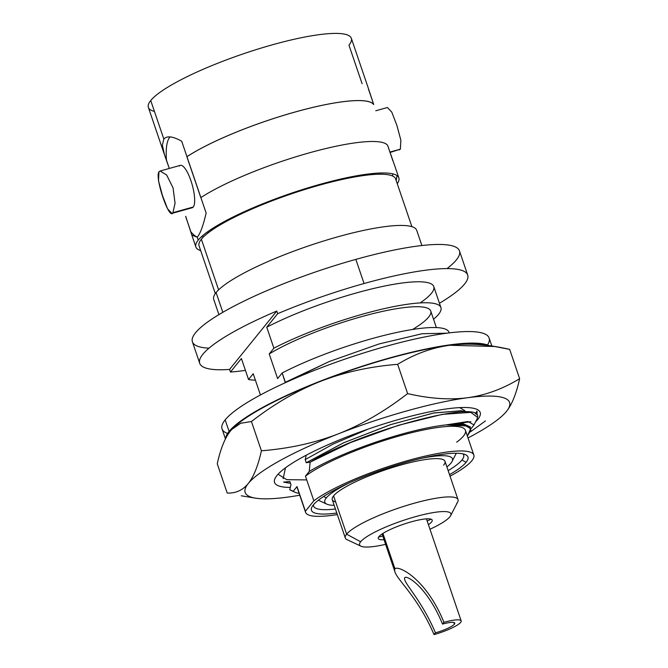 <?xml version="1.0" encoding="UTF-8"?>
<svg xmlns="http://www.w3.org/2000/svg" width="668" height="668" viewBox="0 0 668 668"><rect width="100%" height="100%" fill="white"/><g stroke="black" fill="none" stroke-linecap="round" stroke-linejoin="round"><path stroke-width="1" d="M362.098 83.717L348.963 45.157A107.206 20.107 161.2 0 0 272.577 44.748A107.206 20.107 161.2 0 0 150.726 100.534A107.206 20.107 161.2 0 0 154.425 111.389M456.695 442.199A88.869 16.667 161.2 0 0 418.544 431.052A88.869 16.667 161.2 0 0 305.443 476.15A88.869 16.667 -18.8 0 1 397.535 436.446A88.869 16.667 -18.8 0 1 465.429 430.359L473.829 455.017A88.869 16.667 161.2 0 1 450.04 476.192A88.869 16.667 161.2 0 0 438.141 453.43A88.869 16.667 161.2 0 0 313.843 500.808L305.401 511.245A88.869 16.667 161.2 0 0 337.332 514.552A88.869 16.667 161.2 0 1 305.568 512.298A88.869 16.667 161.2 0 1 305.401 511.245L297.01 486.58A88.869 16.667 161.2 0 0 297.686 488.584M313.275 505.008A82.665 15.498 -18.8 0 1 407.229 461.997A82.665 15.498 -18.8 0 1 466.13 462.306A82.665 15.498 -18.8 0 1 449.514 474.656A82.665 15.498 161.2 0 0 466.13 462.306A82.665 15.498 161.2 0 0 465.563 454.708A82.665 15.498 161.2 0 0 388.509 467.709A82.665 15.498 161.2 0 0 313.275 505.008A82.665 15.498 161.2 0 0 311.931 507.004A82.665 15.498 161.2 0 0 336.814 513.024A82.665 15.498 -18.8 0 1 313.275 505.008M276.786 311.054A141.065 26.453 161.2 0 0 199.724 363.325A141.065 26.453 161.2 0 0 229.567 369.412L230.46 372.034A141.065 26.453 161.2 0 0 245.44 370.381A141.065 26.453 -18.8 0 1 230.46 372.034L241.399 358.516L248.546 379.507A105.235 19.731 161.2 0 0 255.401 380.167A105.235 19.731 -18.8 0 1 248.546 379.507L253.214 373.738L260.436 394.963L253.214 373.738L248.546 379.507L241.399 358.516L230.46 372.034L229.567 369.412A141.065 26.453 -18.8 0 1 276.786 311.054L229.567 369.412L276.786 311.054L277.679 313.676L276.786 311.054M199.724 363.325L192.401 341.807A141.065 26.453 -18.8 0 1 355.844 259.384L364.06 283.524A141.065 26.453 161.2 0 0 277.679 313.676A141.065 26.453 -18.8 0 1 364.06 283.524L355.844 259.384A141.065 26.453 -18.8 0 1 459.467 250.892L467.683 275.024A141.065 26.453 161.2 0 0 364.06 283.524A141.065 26.453 -18.8 0 1 439.444 303.247A141.065 26.453 161.2 0 0 467.683 275.024M367.509 85.805L373.713 104.5A107.206 20.107 161.2 0 0 295.44 111.907A107.206 20.107 161.2 0 0 186.948 156.663L181.696 141.224C172.795 136.255 166.85 135.546 163.852 139.094L150.726 100.534A107.206 20.107 -18.8 0 1 258.057 49.031A107.206 20.107 -18.8 0 1 351.335 38.293L367.55 85.938M397.251 183.692A107.206 20.107 161.2 0 0 398.846 177.855A107.206 20.107 161.2 0 0 305.568 188.593A107.206 20.107 161.2 0 0 198.237 240.096L197.252 237.207C200.258 233.683 203.222 225.625 206.136 213.034L200.884 197.586A107.206 20.107 -18.8 0 1 309.376 152.83A107.206 20.107 -18.8 0 1 387.649 145.424L394.855 166.132M396.984 175.567L396.224 180.669M218.904 314.628L213.735 299.423A107.206 20.107 -18.8 0 1 216.098 292.559L222.82 312.307L216.098 292.559A107.206 20.107 -18.8 0 1 323.429 241.064A107.206 20.107 -18.8 0 1 416.707 230.326L421.884 245.532M209.009 348.162A141.065 26.453 -18.8 0 1 218.954 314.603A141.065 26.453 -18.8 0 1 355.844 259.384A141.065 26.453 -18.8 0 1 447.051 268.586M164.578 155.034L148.363 107.389A107.206 20.107 -18.8 0 1 150.726 100.534L163.852 139.094L162.349 145.106L164.495 154.792L169.305 168.445L166.449 160.061A52.755 14.779 -105.6 0 1 170.106 136.923M185.696 216.357L191.841 235.128L197.252 237.207L198.237 240.096A107.206 20.107 161.2 0 0 195.866 246.951A107.206 20.107 161.2 0 0 200.692 250.609M420.139 302.921A105.235 19.731 161.2 0 0 397.001 283.766A105.235 19.731 161.2 0 0 266.749 327.195L277.679 313.676L266.749 327.195A105.235 19.731 -18.8 0 1 371.441 288.993A105.235 19.731 -18.8 0 1 433.766 286.572L440.913 307.564A105.235 19.731 161.2 0 0 378.589 309.977A105.235 19.731 161.2 0 0 273.888 348.178L266.749 327.195L273.888 348.178A105.235 19.731 -18.8 0 1 398.546 305.702A105.235 19.731 -18.8 0 1 433.54 319.246A105.235 19.731 161.2 0 0 440.913 307.564M290.522 483.348L283.608 482.071L289.92 481.553L290.972 484.667L289.762 489.803L293.219 491.264A94.48 17.719 161.2 0 0 294.596 492.091A94.48 17.719 161.2 0 0 299.114 493.335A94.48 17.719 -18.8 0 1 293.219 491.264L297.01 486.58L305.401 511.245L313.843 500.808L305.443 476.15L309.234 471.474A94.48 17.719 -18.8 0 1 446.09 424.898L468.36 426.084L470.907 430.083L467.375 436.054L470.756 428.572L463.408 424.648L446.09 424.898A94.48 17.719 161.2 0 0 309.234 471.474L310.144 462.181C363.3 429.616 483.498 398.621 477.503 417.3A104.951 19.681 -18.8 0 1 476.727 419.621L473.888 425.14M305.568 512.298L297.176 487.64A88.869 16.667 -18.8 0 1 297.01 486.58L293.219 491.264L289.762 489.803L290.972 484.667L289.92 481.553L283.608 482.071L287.14 482.789M473.829 455.017A88.869 16.667 161.2 0 0 405.935 461.112A88.869 16.667 161.2 0 0 313.843 500.808L305.443 476.15L309.234 471.474L310.144 462.181L306.253 462.732L343.327 442.909L390.179 424.764L433.407 413.058L460.995 410.753L434.075 412.924L390.755 424.581L343.594 442.792L306.253 462.732L305.201 459.626L332.973 444.136L368.469 428.981L332.973 444.136L305.201 459.626L306.253 455.184L305.201 459.626L306.253 462.732L310.144 462.181L350.266 442.675L398.328 425.341L442.208 414.369L470.781 412.373L477.503 417.3M412.582 329.474A94.48 17.719 161.2 0 0 395.097 308.933A94.48 17.719 161.2 0 0 269.221 353.948L277.621 378.606L269.221 353.948A94.48 17.719 -18.8 0 1 366.615 315.271A94.48 17.719 -18.8 0 1 430.735 311.021L436.371 327.57M449.238 332.889L449.038 332.313A104.951 19.681 -18.8 0 0 386.697 334.768A104.951 19.681 -18.8 0 0 282.18 372.969L285.278 382.722L329.324 361.488L379.199 343.92L422.109 333.724L446.959 333.182L422.109 333.724L379.199 343.92L329.324 361.488L285.353 382.288L282.18 372.969L277.621 378.606L282.18 372.969A104.951 19.681 -18.8 0 1 388.116 334.426A104.951 19.681 -18.8 0 1 449.188 332.898M269.221 353.948L273.888 348.178L269.221 353.948M179.325 166.082A22.002 6.162 74.4 0 1 190.956 180.778A22.002 6.162 74.4 0 1 193.261 207.005A22.002 6.162 74.4 0 0 191.616 182.815A22.002 6.162 74.4 0 0 180.368 165.355L160.095 171.016L166.666 175.008L173.062 187.892L175.066 203.256L172.912 212.691C169.422 221.016 154.517 177.471 158.984 171.768L158.483 180.752L162.474 195.574L167.576 208.817L171.943 213.401L172.912 212.691L175.066 203.239L173.045 187.85L166.633 174.974L160.078 171.016L158.984 171.768M399.23 149.916L400.366 149.156L400.867 140.196L396.892 125.4L391.79 112.149L387.423 107.515M470.188 426.935L463.333 423.754L446.09 424.898L463.091 423.737L470.188 426.944M326.435 379.082L333.006 376.326M437.724 346.776L440.847 346.592M472.385 427.077L473.996 424.906L467.992 421.508L446.09 424.898L470.915 421.708M211.447 230.468L211.071 229.416L211.447 230.468M463.016 453.881A79.275 14.863 -18.8 0 1 461.922 460.035L466.13 462.306L461.922 460.035A79.275 14.863 -18.8 0 1 448.144 470.623M335.436 508.991A79.275 14.863 -18.8 0 1 313.442 504.799M285.395 468.268L283.149 478.697L285.395 468.268M459.734 407.614L464.611 410.561L459.734 407.614M442.074 346.391L441.606 346.116M286.296 395.598L284.476 396.784M171.935 213.401L192.209 207.74A22.002 6.162 74.4 0 0 193.261 207.005L172.912 212.691L193.261 207.005A22.002 6.162 74.4 0 1 190.939 207.656M185.637 216.432L190.889 231.871A52.755 14.779 -105.6 0 0 197.327 237.115M200.943 237.198A52.755 14.779 -105.6 0 0 203.431 235.011M206.136 213.034L181.696 141.224M392.534 176.001A52.755 14.779 -105.6 0 0 392.834 173.872M392.901 160.863L387.649 145.424M200.826 197.661L186.89 156.738A107.114 20.09 -18.8 0 1 295.423 111.932A107.114 20.09 -18.8 0 1 373.654 104.567A107.114 20.09 161.2 0 0 295.423 111.932A107.114 20.09 161.2 0 0 186.89 156.738L186.948 156.663A107.206 20.107 -18.8 0 1 295.44 111.907A107.206 20.107 -18.8 0 1 373.713 104.5L368.452 89.053M375.767 110.771L387.415 107.523L391.774 112.107L396.875 125.359L400.867 140.18L400.366 149.156L389.912 152.079L400.366 149.156L390.045 152.479M215.321 293.586L199.072 245.866A103.824 19.472 -18.8 0 1 201.369 239.219L218.603 289.862L201.369 239.219A103.824 19.472 -18.8 0 1 305.309 189.345A103.824 19.472 -18.8 0 1 395.64 178.949L411.889 226.669M456.703 503.438A59.527 11.164 161.2 0 0 458.023 499.631A59.527 11.164 161.2 0 0 406.227 505.592A59.527 11.164 161.2 0 0 346.625 534.183L360.636 541.765A48.246 9.043 -18.8 0 1 415.471 516.665A48.246 9.043 -18.8 0 1 449.84 516.848A48.246 9.043 -18.8 0 1 429.975 529.24A48.246 9.043 161.2 0 0 449.84 516.848A48.246 9.043 161.2 0 0 450.624 515.679A48.246 9.043 161.2 0 0 413.292 517.283A48.246 9.043 161.2 0 0 360.636 541.765A48.246 9.043 161.2 0 0 360.962 546.199A48.246 9.043 161.2 0 0 385.603 544.345A48.246 9.043 -18.8 0 1 360.636 541.765L346.625 534.183A59.527 11.164 161.2 0 0 345.314 537.999L332.272 499.697A59.527 11.164 -18.8 0 1 333.591 495.881L346.625 534.183L333.591 495.881A59.527 11.164 161.2 0 0 335.645 501.91M428.405 524.63A28.499 5.344 161.2 0 0 431.586 521.942A28.499 5.344 161.2 0 0 411.279 521.833A28.499 5.344 161.2 0 0 378.89 536.663A28.499 5.344 161.2 0 0 384.033 539.736M378.572 537.105A59.527 11.164 161.2 0 0 382.789 536.078A59.527 11.164 -18.8 0 1 378.572 537.105M427.161 520.973A59.527 11.164 161.2 0 0 431.127 519.211A59.527 11.164 -18.8 0 1 427.161 520.973M450.967 463.099A67.426 12.642 -18.8 0 1 446.892 466.949A67.426 12.642 161.2 0 0 450.967 463.099A67.426 12.642 161.2 0 0 452.061 461.463A67.426 12.642 161.2 0 0 421.374 458.348A67.426 12.642 -18.8 0 1 450.967 463.099M334.192 505.317A67.426 12.642 -18.8 0 1 326.285 497.927A67.426 12.642 -18.8 0 1 349.164 482.931A67.426 12.642 161.2 0 0 326.285 497.927L323.613 496.483L326.285 497.927A67.426 12.642 161.2 0 0 326.752 504.123A67.426 12.642 161.2 0 0 334.192 505.317M443.669 465.137A59.527 11.164 161.2 0 0 401.251 464.911A59.527 11.164 161.2 0 0 333.591 495.881A59.527 11.164 -18.8 0 1 393.185 467.291A59.527 11.164 -18.8 0 1 444.98 461.329L458.023 499.631M360.962 546.199L347.034 539.66A59.527 11.164 -18.8 0 1 346.625 534.183A59.527 11.164 -18.8 0 1 411.605 503.973A59.527 11.164 -18.8 0 1 457.672 501.994L450.624 515.679M460.661 622.409A23.438 4.392 161.2 0 0 461.179 620.906A23.438 4.392 161.2 0 0 443.961 622.317C425.792 577.837 398.011 565.128 394.963 568.827L382.914 533.431L394.963 568.827C391.632 575.925 415.755 591.898 434.025 634.6A23.438 4.392 161.2 0 0 460.661 622.409A23.438 4.392 -18.8 0 1 434.025 634.6L435.461 632.821C420.456 597.576 402.186 582.045 404.8 577.57C407.622 575.165 427.787 588.099 442.525 624.096L443.961 622.317C425.792 577.837 398.011 565.128 394.963 568.827C391.632 575.925 415.755 591.898 434.025 634.6L435.461 632.821A16.658 3.123 161.2 0 0 454.399 624.154A16.658 3.123 161.2 0 0 442.525 624.096L443.961 622.317A23.438 4.392 -18.8 0 1 460.661 622.409M404.8 577.57C402.186 582.045 420.456 597.576 435.461 632.821A16.658 3.123 161.2 0 0 454.399 624.154L453.822 622.467L454.399 624.154A16.658 3.123 161.2 0 0 454.766 623.085A16.658 3.123 161.2 0 0 442.525 624.096C427.787 588.099 407.622 575.165 404.8 577.57M487.49 344.98A141.065 26.453 -18.8 0 1 487.298 345.272A141.065 26.453 161.2 0 0 382.338 347.368A141.065 26.453 161.2 0 0 225.166 419.88A141.065 26.453 161.2 0 0 228.431 433.724A141.065 26.453 -18.8 0 1 227.604 433.457M469.771 343.118A121.317 22.745 -18.8 0 1 470.097 343.611M240.555 421.759A121.317 22.745 -18.8 0 1 240.513 421.166M488.851 345.531A141.065 26.453 161.2 0 0 357.255 367.843A141.065 26.453 161.2 0 0 229.091 431.419L225.166 419.88A141.065 26.453 -18.8 0 1 366.39 352.119A141.065 26.453 -18.8 0 1 489.118 337.991L491.857 346.024M225.45 438.901L222.052 428.906A141.065 26.453 -18.8 0 1 225.166 419.88L229.091 431.419A141.065 26.453 161.2 0 0 225.717 438.367M255.051 411.738L255.819 411.73M256.537 411.304L255.953 411.212L256.537 411.304M452.102 344.571L451.576 345.022M447.084 345.632L446.533 345.339M485.427 345.222A139.654 26.186 161.2 0 0 449.714 345.264A139.654 26.186 161.2 0 0 320.598 381.328A139.654 26.186 161.2 0 0 231.879 429.349A139.654 26.186 -18.8 0 1 231.963 429.265A139.654 26.186 -18.8 0 1 320.598 381.328C297.135 390.58 274.08 403.981 251.444 421.525L240.655 423.278L231.796 429.44L230.393 431.052C224.924 437.907 220.54 448.821 217.25 463.784L227.212 493.051C235.729 493.418 242.743 490.245 248.254 483.523A139.654 26.186 161.2 0 0 255.401 498.128A139.654 26.186 161.2 0 0 287.173 497.184A139.654 26.186 161.2 0 0 299.757 495.222A139.654 26.186 161.2 0 1 287.173 497.184A139.654 26.186 161.2 0 1 248.254 483.523C253.723 476.668 258.107 465.755 261.405 450.791C289.269 448.579 314.954 442.917 338.459 433.799A139.654 26.186 161.2 0 0 248.254 483.523C253.723 476.668 258.107 465.755 261.405 450.791L251.444 421.525L261.405 450.791C289.269 448.579 314.954 442.917 338.459 433.799C361.922 424.539 384.977 411.146 407.622 393.602C429.582 398.687 449.564 400.065 467.575 397.727C485.552 395.264 502.904 388.91 519.637 378.664C516.347 393.627 511.964 404.541 506.494 411.388L505.1 412.999L506.494 411.388A139.654 26.186 161.2 0 0 467.575 397.727A139.654 26.186 161.2 0 0 338.459 433.799A139.654 26.186 161.2 0 0 248.254 483.523C242.743 490.245 235.729 493.418 227.212 493.051L217.25 463.784C220.54 448.821 224.924 437.907 230.393 431.052M251.444 421.525C274.08 403.981 297.135 390.58 320.598 381.328C344.103 372.21 369.788 366.548 397.652 364.327C414.394 354.082 431.745 347.727 449.714 345.264C431.745 347.727 414.394 354.082 397.652 364.327L407.622 393.602C429.582 398.687 449.564 400.065 467.575 397.727C485.552 395.264 502.904 388.91 519.637 378.664C516.347 393.627 511.964 404.541 506.494 411.388A139.654 26.186 161.2 0 1 468.009 437.941A139.654 26.186 161.2 0 0 504.933 413.183A139.654 26.186 161.2 0 0 506.494 411.388A139.654 26.186 161.2 0 0 467.575 397.727A139.654 26.186 161.2 0 0 338.459 433.799C361.922 424.539 384.977 411.146 407.622 393.602L397.652 364.327C369.788 366.548 344.103 372.21 320.598 381.328A139.654 26.186 -18.8 0 1 449.714 345.264C467.734 342.934 487.715 344.304 509.676 349.389L519.637 378.664L509.676 349.389L494.779 346.508L449.714 345.264A139.654 26.186 -18.8 0 1 481.486 344.321L495.598 346.642M485.444 420.923L470.414 431.862L485.444 420.923M242.117 495.94L241.54 495.84M290.296 487.423A108.617 20.366 -18.8 0 1 293.285 462.557A108.617 20.366 -18.8 0 1 400.408 418.995A108.617 20.366 -18.8 0 1 475.599 421.8A108.617 20.366 161.2 0 0 477.052 409.417A108.617 20.366 161.2 0 0 400.408 418.995A108.617 20.366 161.2 0 0 275.191 478.138A108.617 20.366 161.2 0 0 290.296 487.423M306.729 479.916L286.722 479.666L278.539 474.522M475.349 413.768L476.985 411.104A106.02 19.881 -18.8 0 1 476.518 414.636M398.846 177.855L394.771 165.889M195.866 246.951L191.799 234.994M290.613 490.22L294.596 492.091M380.075 173.02L380.459 174.206M207.79 231.671L208.207 232.848M460.611 410.695L470.957 412.406M470.74 428.572L470.122 426.743M464.527 410.319L464.895 411.404M470.815 428.764L472.668 426.777M443.878 345.748L443.485 346.166M456.294 453.246L452.061 461.463M318.385 500.198L326.752 504.123M426.443 518.877L461.179 620.906M382.071 533.982L394.913 571.699M255.761 411.764L254.875 411.839M255.401 498.128L241.29 495.798"/></g></svg>

